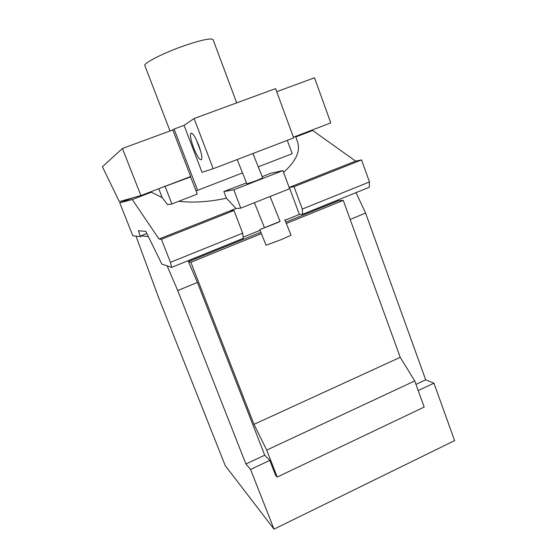 <?xml version="1.0" encoding="UTF-8"?>
<svg xmlns="http://www.w3.org/2000/svg" width="557" height="557" viewBox="0 0 557 557"><rect width="100%" height="100%" fill="white"/><g stroke="black" fill="none" stroke-linecap="round" stroke-linejoin="round"><path stroke-width="0.84" d="M261.386 233.62L190.87 262.256L253.992 424.343L266.719 450.105L277.205 477.057L275.618 475.365L269.79 460.395L264.735 455.201L197.415 282.434L188.412 261.63L260.836 232.255M277.205 477.057L424.183 407.076L414.721 380.953L400.225 357.316L253.992 424.343M400.225 357.316L343.251 200.374L286.326 223.489M414.721 380.953L266.719 450.105M343.251 200.374L338.524 200.743L285.783 222.132M188.412 261.63L190.87 262.256M284.787 219.632L291.019 235.249L281.835 239.392L266.044 245.247L259.799 229.651L280.039 221.387M146.881 233.501L141.116 235.771L148.406 236.621M197.415 282.434L177.718 290.552L245.909 464.016L250.566 469.44L274.016 529.15L225.237 465.631L158.543 297.396L135.992 236.091M264.735 455.201L245.909 464.016M269.79 460.395L250.566 469.44M418.203 390.568L433.945 383.16L454.589 440.615L274.016 529.15M433.945 383.16L425.68 379.825L415.961 384.372M425.68 379.825L365.594 213.087L350.172 219.444M167.142 265.884L177.718 290.552M365.594 213.087L356.034 192.631M264.436 227.674L259.799 229.651M254.438 202.706L264.478 227.771L274.281 223.963L280.094 221.512L270.096 196.496M171.653 267.374L170.428 262.326L161.391 239.301L159.017 239.002L132.253 199.545L119.755 202.832L132.789 235.688L140.42 236.655L138.38 230.793L145.809 231.308L161.85 264.143L171.653 267.374L243.312 238.326L242.636 233.167L234.024 210.497L230.361 210.755L236.022 208.506L226.407 198.208L223.865 191.538L233.808 189.798L240.756 208.137L236.022 208.506M161.391 239.301L234.024 210.497M170.428 262.326L242.636 233.167M141.116 235.771L141.304 236.307L140.42 236.655M289.146 187.458L294.033 186.699L302.305 209.07L302.548 214.313L369.235 187.277L369.465 181.951L361.577 159.915L355.617 161.098L312.665 130.484L296.804 135.915M302.548 214.313L299.332 214.431L285.024 220.224M260.07 230.333L243.165 237.178M302.305 209.07L369.465 181.951M294.033 186.699L361.577 159.915M289.32 187.389L299.332 214.431M159.017 239.002L235.959 208.513M289.139 187.437L355.617 161.098M233.808 189.798L282.907 170.602L289.626 188.746L240.756 208.137M160.667 187.994L190.668 176.903L197.282 194.094L171.904 203.946L167.511 204.607L162.212 197.631L158.738 188.732M252.92 153.516L262.667 177.899L256.881 180.461L246.897 183.873L237.157 159.546M165.178 186.658L171.904 203.946M172.795 129.941L122.415 148.482L102.411 166.717L119.282 201.613L140.914 195.556L190.696 176.506L172.795 129.941L174.076 129.036L197.617 190.313L195.96 190.661M168.277 185.084L190.668 176.903M162.212 197.631L151.4 192.214L147.459 193.049M132.253 199.545L151.4 192.214M226.407 198.208C209.098 201.933 193.202 202.957 178.727 201.293M119.755 202.832L132.963 197.784M295.76 136.952L312.665 130.484M295.558 136.388L297.341 141.262C300.829 150.731 296.227 161.091 283.548 172.329M282.907 170.602L270.611 173.297L262.187 176.701M223.865 191.538L246.507 182.884M293.421 137.203L330.788 122.909L314.517 77.785L276.718 91.696M198.724 145.273C201.342 152.472 202.316 157.234 201.641 159.539C199.991 160.729 197.317 156.816 193.62 147.8C191.002 140.649 190.021 135.88 190.682 133.478C192.283 132.218 194.964 136.152 198.724 145.273M200.785 151.553L196.322 139.723M287.294 140.357L292.202 153.697L258.246 166.842M242.518 172.928L197.617 190.313M213.192 168.722L293.678 137.913L275.583 88.605L194.08 118.53L213.192 168.722L202.01 172.28L184.061 125.367L194.08 118.53M122.415 148.482L140.914 195.556M174.076 129.036L184.061 125.367M236.711 102.878L213.115 39.721C211.416 37.848 202.087 39.749 185.133 45.409C163.981 52.643 143.114 63.275 144.862 65.649L170.01 130.965M190.682 133.478L191.671 133.116"/></g></svg>
